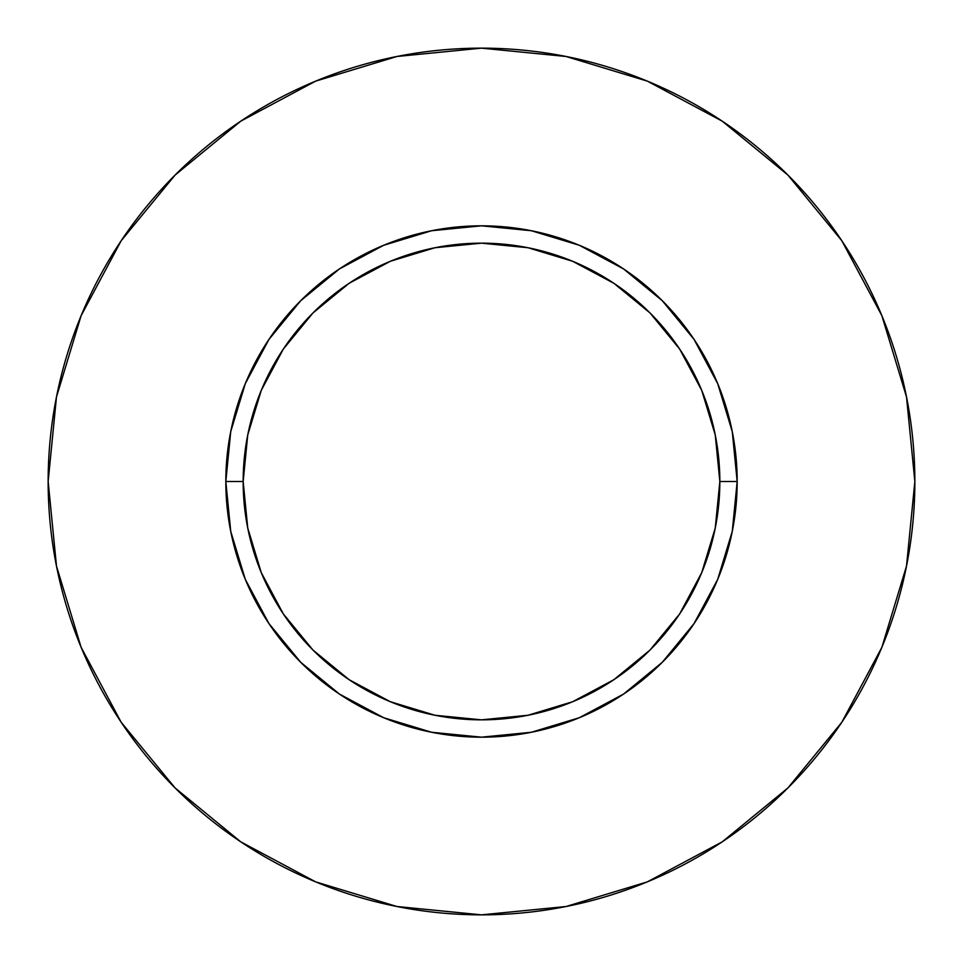 <?xml version="1.0" encoding="UTF-8"?>
<svg xmlns="http://www.w3.org/2000/svg" width="963" height="963" viewBox="0 0 963 963"><rect width="100%" height="100%" fill="white"/><g stroke="black" fill="none" stroke-linecap="round" stroke-linejoin="round"><path stroke-width="1.44" d="M719.843 481.5L737.177 481.5A255.677 255.677 0 0 1 481.5 737.177A255.677 255.677 0 0 1 225.824 481.5L243.158 481.5A238.343 238.343 0 0 1 481.5 243.158A238.343 238.343 0 0 1 719.843 481.5A238.343 238.343 0 0 1 481.5 719.843A238.343 238.343 0 0 1 243.158 481.5L247.732 528.001L261.298 572.708L283.327 613.913L312.963 650.037L349.088 679.673L390.292 701.702L434.999 715.268L481.5 719.843L528.001 715.268L572.708 701.702L613.913 679.673L650.037 650.037L679.673 613.913L701.702 572.708L715.268 528.001L719.843 481.5L715.268 434.999L701.702 390.292L679.673 349.088L650.037 312.963L613.913 283.327L572.708 261.298L528.001 247.732L481.5 243.158L434.999 247.732L390.292 261.298L349.088 283.327L312.963 312.963L283.327 349.088L261.298 390.292L247.732 434.999L243.158 481.5L225.824 481.5L230.735 431.617L245.288 383.659L268.918 339.458L300.709 300.709L339.458 268.918L383.659 245.288L431.617 230.735L481.5 225.824L531.383 230.735L579.341 245.288L623.543 268.918L662.291 300.709L694.082 339.458L717.712 383.659L732.265 431.617L737.177 481.5L732.265 531.383L717.712 579.341L694.082 623.543L662.291 662.291L623.543 694.082L579.341 717.712L531.383 732.265L481.5 737.177L431.617 732.265L383.659 717.712L339.458 694.082L300.709 662.291L268.918 623.543L245.288 579.341L230.735 531.383L225.824 481.5A255.677 255.677 0 0 1 481.5 225.824A255.677 255.677 0 0 1 737.177 481.5L719.843 481.5M914.85 481.5A433.35 433.35 0 0 0 481.5 48.15A433.35 433.35 0 0 0 48.15 481.5A433.35 433.35 0 0 1 481.5 48.15A433.35 433.35 0 0 1 914.85 481.5A433.35 433.35 0 0 1 481.5 914.85A433.35 433.35 0 0 1 48.15 481.5A433.35 433.35 0 0 0 481.5 914.85A433.35 433.35 0 0 0 914.85 481.5L906.52 396.961L881.867 315.659L841.818 240.738L787.927 175.073L722.262 121.182L647.341 81.133L566.039 56.48L481.5 48.15L396.961 56.48L315.659 81.133L240.738 121.182L175.073 175.073L121.182 240.738L81.133 315.659L56.48 396.961L48.15 481.5L56.48 566.039L81.133 647.341L121.182 722.262L175.073 787.927L240.738 841.818L315.659 881.867L396.961 906.52L481.5 914.85L566.039 906.52L647.341 881.867L722.262 841.818L787.927 787.927L841.818 722.262L881.867 647.341L906.52 566.039L914.85 481.5M841.818 240.738L787.927 175.073L722.37 121.266M240.738 121.182L175.073 175.073L121.266 240.63M121.182 722.262L175.073 787.927L240.63 841.734M722.262 841.818L787.927 787.927L841.734 722.37"/></g></svg>
